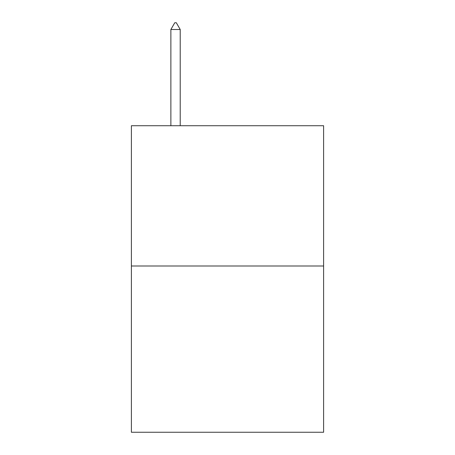 <?xml version="1.0" encoding="UTF-8"?>
<svg xmlns="http://www.w3.org/2000/svg" width="455" height="455" viewBox="0 0 455 455"><rect width="100%" height="100%" fill="white"/><g stroke="black" fill="none" stroke-linecap="round" stroke-linejoin="round"><path stroke-width="0.68" d="M323.613 265.999L323.613 125.722L131.387 125.722L131.387 432.25L323.613 432.25L323.613 265.999L131.387 265.999M180.22 29.507L176.324 22.75L174.765 22.75L170.87 29.507L180.22 29.507L180.22 125.722M170.87 29.507L170.87 125.722"/></g></svg>
